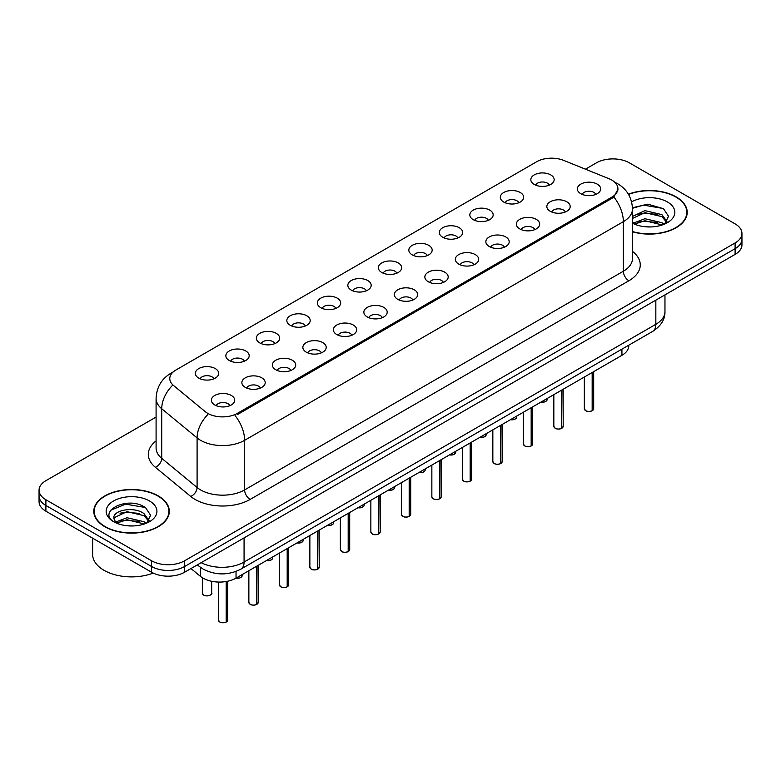 <?xml version="1.0" encoding="UTF-8"?>
<svg xmlns="http://www.w3.org/2000/svg" width="781" height="781" viewBox="0 0 781 781"><rect width="100%" height="100%" fill="white"/><g stroke="black" fill="none" stroke-linecap="round" stroke-linejoin="round"><path stroke-width="1.17" d="M503.735 202.045A11.676 6.746 180 0 1 501.422 200.141A11.676 6.746 180 0 1 505.287 191.755A11.676 6.746 180 0 1 520.253 192.507A11.676 6.746 180 0 1 522.567 200.141A11.676 6.746 180 0 1 503.735 202.045M518.828 202.748A7.009 4.042 0 0 0 516.944 200.776A7.009 4.042 0 0 0 510.042 199.751A7.009 4.042 0 0 0 505.161 202.748M473.237 219.656A11.676 6.746 180 0 1 470.923 217.743A11.676 6.746 180 0 1 474.789 209.367A11.676 6.746 180 0 1 489.755 210.118A11.676 6.746 180 0 1 492.069 217.743A11.676 6.746 180 0 1 473.237 219.656M488.33 220.349A7.009 4.042 0 0 0 486.456 218.377A7.009 4.042 0 0 0 479.544 217.352A7.009 4.042 0 0 0 474.663 220.349M442.739 237.258A11.676 6.746 180 0 1 440.425 235.354A11.676 6.746 180 0 1 444.291 226.968A11.676 6.746 180 0 1 459.257 227.72A11.676 6.746 180 0 1 461.571 235.354A11.676 6.746 180 0 1 442.739 237.258M457.832 237.961A7.009 4.042 0 0 0 455.958 235.989A7.009 4.042 0 0 0 449.055 234.964A7.009 4.042 0 0 0 444.164 237.961M412.241 254.87A11.676 6.746 180 0 1 409.927 252.956A11.676 6.746 180 0 1 413.793 244.58A11.676 6.746 180 0 1 428.759 245.332A11.676 6.746 180 0 1 431.073 252.956A11.676 6.746 180 0 1 412.241 254.87M427.334 255.563A7.009 4.042 0 0 0 425.46 253.6A7.009 4.042 0 0 0 418.557 252.575A7.009 4.042 0 0 0 413.666 255.563M381.743 272.471A11.676 6.746 180 0 1 379.429 270.568A11.676 6.746 180 0 1 383.295 262.191A11.676 6.746 180 0 1 398.261 262.943A11.676 6.746 180 0 1 400.575 270.568A11.676 6.746 180 0 1 381.743 272.471M396.836 273.174A7.009 4.042 0 0 0 394.961 271.202A7.009 4.042 0 0 0 388.059 270.177A7.009 4.042 0 0 0 383.168 273.174M351.245 290.083A11.676 6.746 180 0 1 348.931 288.179A11.676 6.746 180 0 1 352.797 279.793A11.676 6.746 180 0 1 367.763 280.545A11.676 6.746 180 0 1 370.087 288.179A11.676 6.746 180 0 1 351.245 290.083M366.338 290.786A7.009 4.042 0 0 0 364.463 288.814A7.009 4.042 0 0 0 357.561 287.789A7.009 4.042 0 0 0 352.67 290.786M320.757 307.694A11.676 6.746 180 0 1 318.433 305.781A11.676 6.746 180 0 1 322.299 297.405A11.676 6.746 180 0 1 337.265 298.157A11.676 6.746 180 0 1 339.589 305.781A11.676 6.746 180 0 1 320.757 307.694M335.85 308.388A7.009 4.042 0 0 0 333.965 306.416A7.009 4.042 0 0 0 327.063 305.391A7.009 4.042 0 0 0 322.172 308.388M290.259 325.296A11.676 6.746 180 0 1 287.935 323.393A11.676 6.746 180 0 1 291.801 315.007A11.676 6.746 180 0 1 306.767 315.758A11.676 6.746 180 0 1 309.091 323.393A11.676 6.746 180 0 1 290.259 325.296M305.351 325.999A7.009 4.042 0 0 0 303.467 324.027A7.009 4.042 0 0 0 296.565 323.002A7.009 4.042 0 0 0 291.674 325.999M259.761 342.908A11.676 6.746 180 0 1 257.437 340.994A11.676 6.746 180 0 1 261.313 332.618A11.676 6.746 180 0 1 276.269 333.37A11.676 6.746 180 0 1 278.592 340.994A11.676 6.746 180 0 1 259.761 342.908M274.853 343.601A7.009 4.042 0 0 0 272.969 341.629A7.009 4.042 0 0 0 266.067 340.604A7.009 4.042 0 0 0 261.176 343.601M229.263 360.51A11.676 6.746 180 0 1 226.939 358.606A11.676 6.746 180 0 1 230.815 350.23A11.676 6.746 180 0 1 245.771 350.981A11.676 6.746 180 0 1 248.094 358.606A11.676 6.746 180 0 1 229.263 360.51M244.355 361.212A7.009 4.042 0 0 0 242.471 359.24A7.009 4.042 0 0 0 235.569 358.215A7.009 4.042 0 0 0 230.678 361.212M198.764 378.121A11.676 6.746 180 0 1 196.441 376.217A11.676 6.746 180 0 1 200.317 367.831A11.676 6.746 180 0 1 215.273 368.583A11.676 6.746 180 0 1 217.596 376.217A11.676 6.746 180 0 1 198.764 378.121M213.857 378.814A7.009 4.042 0 0 0 211.973 376.852A7.009 4.042 0 0 0 205.071 375.827A7.009 4.042 0 0 0 200.19 378.814M534.233 184.433A11.676 6.746 180 0 1 531.92 182.529A11.676 6.746 180 0 1 535.786 174.153A11.676 6.746 180 0 1 550.751 174.905A11.676 6.746 180 0 1 553.065 182.529A11.676 6.746 180 0 1 534.233 184.433M549.326 185.136A7.009 4.042 0 0 0 547.442 183.164A7.009 4.042 0 0 0 540.54 182.139A7.009 4.042 0 0 0 535.659 185.136M550.254 211.29A11.676 6.746 180 0 1 547.94 209.386A11.676 6.746 180 0 1 551.806 201.01A11.676 6.746 180 0 1 566.772 201.762A11.676 6.746 180 0 1 569.085 209.386A11.676 6.746 180 0 1 550.254 211.29M565.346 211.993A7.009 4.042 0 0 0 563.462 210.021A7.009 4.042 0 0 0 556.56 208.996A7.009 4.042 0 0 0 551.679 211.993M519.755 228.901A11.676 6.746 180 0 1 517.442 226.998A11.676 6.746 180 0 1 521.308 218.612A11.676 6.746 180 0 1 536.274 219.363A11.676 6.746 180 0 1 538.587 226.998A11.676 6.746 180 0 1 519.755 228.901M534.848 229.604A7.009 4.042 0 0 0 532.964 227.632A7.009 4.042 0 0 0 526.062 226.607A7.009 4.042 0 0 0 521.181 229.604M489.257 246.513A11.676 6.746 180 0 1 486.944 244.599A11.676 6.746 180 0 1 490.81 236.223A11.676 6.746 180 0 1 505.776 236.975A11.676 6.746 180 0 1 508.089 244.599A11.676 6.746 180 0 1 489.257 246.513M504.35 247.206A7.009 4.042 0 0 0 502.466 245.234A7.009 4.042 0 0 0 495.564 244.209A7.009 4.042 0 0 0 490.683 247.206M458.759 264.115A11.676 6.746 180 0 1 456.446 262.211A11.676 6.746 180 0 1 460.312 253.825A11.676 6.746 180 0 1 475.278 254.577A11.676 6.746 180 0 1 477.591 262.211A11.676 6.746 180 0 1 458.759 264.115M473.852 264.818A7.009 4.042 0 0 0 471.978 262.846A7.009 4.042 0 0 0 465.066 261.82A7.009 4.042 0 0 0 460.185 264.818M428.261 281.726A11.676 6.746 180 0 1 425.948 279.813A11.676 6.746 180 0 1 429.814 271.437A11.676 6.746 180 0 1 444.779 272.188A11.676 6.746 180 0 1 447.093 279.813A11.676 6.746 180 0 1 428.261 281.726M443.354 282.419A7.009 4.042 0 0 0 441.48 280.447A7.009 4.042 0 0 0 434.578 279.422A7.009 4.042 0 0 0 429.687 282.419M397.763 299.328A11.676 6.746 180 0 1 395.45 297.424A11.676 6.746 180 0 1 399.316 289.048A11.676 6.746 180 0 1 414.281 289.8A11.676 6.746 180 0 1 416.595 297.424A11.676 6.746 180 0 1 397.763 299.328M412.856 300.031A7.009 4.042 0 0 0 410.982 298.059A7.009 4.042 0 0 0 404.08 297.034A7.009 4.042 0 0 0 399.189 300.031M367.265 316.94A11.676 6.746 180 0 1 364.952 315.036A11.676 6.746 180 0 1 368.817 306.65A11.676 6.746 180 0 1 383.783 307.402A11.676 6.746 180 0 1 386.097 315.036A11.676 6.746 180 0 1 367.265 316.94M382.358 317.642A7.009 4.042 0 0 0 380.484 315.67A7.009 4.042 0 0 0 373.582 314.645A7.009 4.042 0 0 0 368.691 317.642M336.767 334.541A11.676 6.746 180 0 1 334.453 332.638A11.676 6.746 180 0 1 338.319 324.261A11.676 6.746 180 0 1 353.285 325.013A11.676 6.746 180 0 1 355.599 332.638A11.676 6.746 180 0 1 336.767 334.541M351.86 335.244A7.009 4.042 0 0 0 349.986 333.272A7.009 4.042 0 0 0 343.084 332.247A7.009 4.042 0 0 0 338.193 335.244M306.279 352.153A11.676 6.746 180 0 1 303.955 350.249A11.676 6.746 180 0 1 307.821 341.863A11.676 6.746 180 0 1 322.787 342.615A11.676 6.746 180 0 1 325.111 350.249A11.676 6.746 180 0 1 306.279 352.153M321.362 352.856A7.009 4.042 0 0 0 319.488 350.884A7.009 4.042 0 0 0 312.585 349.859A7.009 4.042 0 0 0 307.694 352.856M275.781 369.764A11.676 6.746 180 0 1 273.457 367.851A11.676 6.746 180 0 1 277.323 359.475A11.676 6.746 180 0 1 292.289 360.226A11.676 6.746 180 0 1 294.613 367.851A11.676 6.746 180 0 1 275.781 369.764M290.874 370.458A7.009 4.042 0 0 0 288.99 368.486A7.009 4.042 0 0 0 282.087 367.46A7.009 4.042 0 0 0 277.196 370.458M245.283 387.366A11.676 6.746 180 0 1 242.959 385.463A11.676 6.746 180 0 1 246.835 377.086A11.676 6.746 180 0 1 261.791 377.838A11.676 6.746 180 0 1 264.115 385.463A11.676 6.746 180 0 1 245.283 387.366M260.376 388.069A7.009 4.042 0 0 0 258.491 386.097A7.009 4.042 0 0 0 251.589 385.072A7.009 4.042 0 0 0 246.698 388.069M214.785 404.978A11.676 6.746 180 0 1 212.461 403.064A11.676 6.746 180 0 1 216.337 394.688A11.676 6.746 180 0 1 231.293 395.44A11.676 6.746 180 0 1 233.617 403.064A11.676 6.746 180 0 1 214.785 404.978M229.878 405.671A7.009 4.042 0 0 0 227.993 403.709A7.009 4.042 0 0 0 221.091 402.684A7.009 4.042 0 0 0 216.2 405.671M580.752 193.688A11.676 6.746 180 0 1 578.438 191.775A11.676 6.746 180 0 1 582.304 183.398A11.676 6.746 180 0 1 597.27 184.15A11.676 6.746 180 0 1 599.583 191.775A11.676 6.746 180 0 1 580.752 193.688M595.844 194.381A7.009 4.042 0 0 0 593.96 192.419A7.009 4.042 0 0 0 587.058 191.394A7.009 4.042 0 0 0 582.177 194.381M608.936 178.693A21.019 12.135 180 0 1 611.748 180.05A21.019 12.135 180 0 1 617.898 188.631A21.019 12.135 180 0 1 611.748 197.212L237.404 413.334A21.019 12.135 180 0 1 205.325 411.714L173.587 385.541A21.019 12.135 180 0 1 169.78 378.58A21.019 12.135 180 0 1 175.94 369.999L536.684 161.726A21.019 12.135 180 0 1 563.609 160.369L608.936 178.693M628.764 345.212L628.764 345.807A23.352 13.482 180 0 1 621.92 355.335L236.038 578.125A23.352 13.482 180 0 1 200.395 576.319L190.964 568.548M632.483 231.781A37.761 21.8 0 0 0 687.212 212.315A37.761 21.8 0 0 0 676.151 196.9A37.761 21.8 0 0 0 628.402 194.215M158.25 495.906A37.761 21.8 0 0 0 117.101 491.181A37.761 21.8 0 0 0 93.788 511.321A37.761 21.8 0 0 0 104.849 526.736A37.761 21.8 0 0 0 145.998 531.461A37.761 21.8 0 0 0 169.301 511.321A37.761 21.8 0 0 0 158.25 495.906M94.179 513.283A37.761 21.8 0 0 0 94.052 513.859M617.956 189.266L613.837 196.968L611.796 198.442L237.463 414.565M156.093 417.064L45.894 480.686A23.352 13.482 0 0 0 39.05 490.214L39.05 501.656A23.352 13.482 0 0 0 45.894 511.194L151.582 572.219L151.582 566.498A23.352 13.482 0 0 0 184.619 566.498L735.106 248.67A23.352 13.482 0 0 0 741.95 239.132A23.352 13.482 0 0 1 735.106 248.67L184.619 566.498A23.352 13.482 0 0 1 151.582 566.498L45.894 505.473L151.582 566.498L151.582 560.778A23.352 13.482 0 0 0 184.619 560.778L735.106 242.95A23.352 13.482 0 0 0 741.95 233.412A23.352 13.482 0 0 0 735.106 223.883L629.418 162.858A23.352 13.482 0 0 0 596.381 162.858L585.428 169.184M39.05 495.935A23.352 13.482 0 0 0 45.894 505.473A23.352 13.482 0 0 1 39.05 495.935M39.05 490.214A23.352 13.482 0 0 0 45.894 499.752L151.582 560.778M169.047 513.859A37.761 21.8 0 0 0 168.921 513.283M686.948 214.853A37.761 21.8 0 0 0 686.821 214.277M151.582 572.219A23.352 13.482 0 0 0 184.619 572.219L735.106 254.391A23.352 13.482 0 0 0 741.95 244.853L741.95 233.412M592.164 410.718L592.135 410.786C589.362 411.685 587.224 411.655 585.74 410.708L584.334 408.727A4.666 2.694 0 0 0 585.701 410.64A4.666 2.694 0 0 0 592.164 410.718L592.164 372.517M592.135 410.786L592.057 410.777A4.52 2.607 180 0 1 585.818 410.699M592.164 410.523L592.457 372.352M561.666 428.33L561.637 428.398C558.864 429.286 556.726 429.267 555.242 428.32L553.836 426.338A4.666 2.694 0 0 0 555.203 428.242A4.666 2.694 0 0 0 561.666 428.33L561.666 390.129M561.637 428.398L561.559 428.388A4.52 2.607 180 0 1 555.32 428.31M561.666 428.134L561.959 389.963M531.168 445.931L531.139 446C528.366 446.898 526.228 446.869 524.744 445.922L523.338 443.94A4.666 2.694 0 0 0 524.715 445.853A4.666 2.694 0 0 0 531.168 445.931L531.168 407.731M531.139 446L531.06 445.99A4.52 2.607 180 0 1 524.822 445.912M531.168 445.736L531.461 407.565M500.67 463.543L500.641 463.611C497.868 464.51 495.73 464.48 494.246 463.533L492.84 461.551A4.666 2.694 0 0 0 494.217 463.455A4.666 2.694 0 0 0 500.67 463.543L500.67 425.342M500.641 463.611L500.562 463.602A4.52 2.607 180 0 1 494.324 463.524M500.67 463.348L500.963 425.176M470.172 481.145L470.142 481.223C467.37 482.111 465.242 482.082 463.748 481.135L462.352 479.163A4.666 2.694 0 0 0 463.719 481.067A4.666 2.694 0 0 0 470.172 481.145L470.172 442.944M470.142 481.223L470.064 481.213A4.52 2.607 180 0 1 463.826 481.125M470.172 480.959L470.465 442.778M632.483 231.537A37.371 21.575 0 0 0 686.821 212.315A37.371 21.575 0 0 0 675.877 197.056A37.371 21.575 0 0 0 628.529 194.44M645.204 226.763L651.129 226.939M633.567 223.034L644.901 218.709L661.897 222.683L663.957 224.342M634.602 224.127L644.901 220.73L662.268 224.957M632.483 221.355A17.602 10.163 0 0 0 634.758 224.264M632.483 216.425L644.901 210.636L661.897 214.619L666.954 221.599M632.483 218.446L644.901 212.657L661.897 216.63L666.554 222.126M632.483 223.21A25.383 14.654 0 0 0 667.404 222.673A25.383 14.654 0 0 0 667.404 201.947A25.383 14.654 0 0 0 631.595 201.898M664.553 224.088L668.536 216.278L663.499 208.703L647.82 204.163L632.454 207.766M633.742 223.825L632.483 222.507M632.473 208.283L643.515 205.13L663.157 208.468M637.921 214.219L643.515 213.203L657.534 214.404M637.921 222.292L643.515 221.277L657.534 222.478M105.123 526.579A37.371 21.575 0 0 0 145.852 531.256A37.371 21.575 0 0 0 168.921 511.321A37.371 21.575 0 0 0 157.967 496.062A37.371 21.575 0 0 0 117.248 491.386A37.371 21.575 0 0 0 94.179 511.321A37.371 21.575 0 0 0 105.123 526.579M92.627 538.177L92.627 554.422A38.923 22.473 0 0 0 104.019 570.306A38.923 22.473 0 0 0 153.232 573.078M127.293 525.769L133.229 525.945M115.656 522.05L126.991 517.725L143.997 521.698L146.047 523.348M116.701 523.133L126.991 519.736L144.368 523.973M115.832 522.831L114.016 518.564A17.602 10.163 0 0 0 116.857 523.27M149.044 520.605L143.997 513.625C133.424 505.746 111.693 510.608 114.016 518.564L113.948 517.793M114.055 518.818L114.543 517.51L126.991 511.662L143.997 515.645L148.654 521.132M146.652 523.104L150.626 515.294L145.598 507.709C127.791 494.91 96.141 511.78 114.416 522.128L115.315 522.674M149.493 500.963A25.383 14.654 0 0 0 113.596 500.963A25.383 14.654 0 0 0 113.596 521.688A25.383 14.654 0 0 0 149.493 521.688A25.383 14.654 0 0 0 149.493 500.963M110.697 510.257L125.604 504.145L145.256 507.484M120.01 513.224L125.604 512.219L139.633 513.42M120.01 521.298L125.604 520.283L139.633 521.493M439.674 498.756L439.644 498.825C436.872 499.723 434.744 499.694 433.25 498.747L431.854 496.765A4.666 2.694 0 0 0 433.221 498.678A4.666 2.694 0 0 0 439.674 498.756L439.674 460.556M439.644 498.825L439.576 498.815A4.52 2.607 180 0 1 433.328 498.737M439.674 498.561L439.967 460.39M409.176 516.358L409.146 516.436C406.374 517.325 404.246 517.295 402.752 516.348L401.356 514.376A4.666 2.694 0 0 0 402.723 516.28A4.666 2.694 0 0 0 409.176 516.358L409.176 478.167M409.146 516.436L409.078 516.426A4.52 2.607 180 0 1 402.83 516.348M409.176 516.173L409.469 478.001M378.678 533.97L378.648 534.038C375.876 534.936 373.748 534.907 372.254 533.96L370.858 531.978A4.666 2.694 0 0 0 372.225 533.892A4.666 2.694 0 0 0 378.678 533.97L378.678 495.769M378.648 534.038L378.58 534.028A4.52 2.607 180 0 1 372.332 533.95M378.678 533.774L378.97 495.603M348.189 551.581L348.15 551.65C345.378 552.538 343.25 552.518 341.756 551.571L340.36 549.59A4.666 2.694 0 0 0 341.727 551.493A4.666 2.694 0 0 0 348.189 551.581L348.189 513.381M348.15 551.65L348.082 551.64A4.52 2.607 180 0 1 341.834 551.562M348.189 551.386L348.472 513.215M317.691 569.183L317.652 569.261C314.88 570.15 312.751 570.12 311.258 569.173L309.862 567.201A4.666 2.694 0 0 0 311.228 569.105A4.666 2.694 0 0 0 317.691 569.183L317.691 530.982M317.652 569.261L317.584 569.242A4.52 2.607 180 0 1 311.336 569.164M317.691 568.998L317.974 530.816M287.193 586.795L287.154 586.863C284.382 587.761 282.253 587.732 280.76 586.785L279.364 584.803A4.666 2.694 0 0 0 280.73 586.707A4.666 2.694 0 0 0 287.193 586.795L287.193 548.594M287.154 586.863L287.086 586.853A4.52 2.607 180 0 1 280.838 586.775M287.193 586.599L287.476 548.428M256.695 604.396L256.656 604.474C253.884 605.363 251.755 605.334 250.262 604.387L248.866 602.415A4.666 2.694 0 0 0 250.232 604.318A4.666 2.694 0 0 0 256.695 604.396L256.695 566.196M256.656 604.474L256.588 604.465A4.52 2.607 180 0 1 250.34 604.387M256.695 604.211L256.978 566.03M226.197 622.008L226.168 622.076C223.386 622.974 221.257 622.945 219.773 621.998L218.368 620.016A4.666 2.694 0 0 0 219.734 621.93A4.666 2.694 0 0 0 226.197 622.008L226.197 581.513M226.168 622.076L226.09 622.067A4.52 2.607 180 0 1 219.851 621.988M226.197 621.813L226.48 581.464M237.404 413.334L237.404 414.594M611.748 197.212L611.748 198.472M621.92 349.166L621.92 355.335M200.395 567.289L200.395 576.319M236.038 571.438L236.038 578.125A4.666 2.694 0 0 0 242.188 575.558L241.846 576.603L239.757 577.979L235.969 578.165M632.483 251.394A38.923 22.473 180 0 1 628.861 280.769L250.125 499.43A7.781 4.491 60 0 1 244.619 489.902L623.355 271.232A31.142 17.983 0 0 0 632.483 258.521L632.483 208.937A31.142 17.983 180 0 1 623.355 221.658A27.247 15.727 -120 0 0 613.837 196.968M250.125 499.43A38.923 22.473 180 0 1 195.074 499.43A38.923 22.473 180 0 1 190.71 496.433L155.351 467.272A38.923 22.473 180 0 1 156.093 440.894M200.58 489.902A31.142 17.983 0 0 0 244.619 489.902L244.619 440.318A31.142 17.983 180 0 1 200.58 440.318A31.142 17.983 180 0 1 197.095 437.916L161.726 408.756A31.142 17.983 180 0 1 156.093 398.447L156.093 448.021A31.142 17.983 0 0 0 161.726 458.34L197.095 487.5A31.142 17.983 0 0 0 200.58 489.902M235.101 415.629A27.247 15.727 60 0 1 244.619 440.318L623.355 221.658L623.355 271.232A7.781 4.491 60 0 0 628.861 280.769M172.65 372.459A27.247 15.727 -120 0 0 170.854 373.259C161.54 378.853 156.62 387.249 156.093 398.447M172.23 385.638A27.247 18.227 129.5 0 0 161.726 408.756L161.726 458.34A7.781 5.203 -50.5 0 1 155.351 467.272M207.707 414.682A27.247 18.227 129.5 0 0 197.095 437.916L197.095 487.5A7.781 5.203 -50.5 0 1 190.71 496.433M184.619 560.778L184.619 572.219M735.106 242.95L735.106 254.391M45.894 499.752L45.894 511.194M201.156 562.662A31.142 17.983 0 0 0 244.072 562.047L655.835 324.31A31.142 17.983 0 0 0 664.963 311.599C665.187 319.331 661.068 325.941 652.613 331.437L240.841 569.173A15.571 8.991 60 0 0 244.072 562.047L244.072 537.894M655.835 300.158L655.835 324.31A15.571 8.991 60 0 1 652.613 331.437M197.778 564.614A15.571 10.417 129.5 0 0 199.389 566.498L197.378 564.848M592.457 410.552A4.666 2.694 0 0 0 593.677 408.727L593.677 371.639M541.028 402.039A4.666 2.694 0 0 0 547.159 399.481L546.817 400.526L544.728 401.912L540.94 402.088M545.743 401.424A4.52 2.607 180 0 1 540.989 402.069M561.959 428.154A4.666 2.694 0 0 0 563.179 426.338L563.179 389.25M531.461 445.766A4.666 2.694 0 0 0 532.681 443.94L532.681 406.862M500.963 463.377A4.666 2.694 0 0 0 502.183 461.551L502.183 424.464M470.465 480.979A4.666 2.694 0 0 0 471.685 479.163L471.685 442.075M510.53 419.651A4.666 2.694 0 0 0 516.661 417.083L516.319 418.128L514.23 419.514L510.452 419.7M515.245 419.026A4.52 2.607 180 0 1 510.491 419.67M480.032 437.253A4.666 2.694 0 0 0 486.172 434.695L485.821 435.739L483.732 437.126L479.954 437.301M484.747 436.638A4.52 2.607 180 0 1 479.993 437.282M454.249 454.239A4.52 2.607 180 0 1 449.495 454.884A4.666 2.694 0 0 0 455.674 452.306L455.333 453.351L453.234 454.727L449.456 454.913M439.967 498.59A4.666 2.694 0 0 0 441.197 496.765L441.197 459.677M409.469 516.192A4.666 2.694 0 0 0 410.699 514.376L410.699 477.289M378.97 533.804A4.666 2.694 0 0 0 380.201 531.978L380.201 494.9M419.036 472.476A4.666 2.694 0 0 0 425.176 469.908L424.835 470.953L422.746 472.339L418.958 472.515M423.751 471.851A4.52 2.607 180 0 1 418.997 472.495M388.538 490.077A4.666 2.694 0 0 0 394.678 487.52L394.337 488.564L392.247 489.941L388.46 490.126M393.253 489.453A4.52 2.607 180 0 1 388.499 490.107M358.04 507.689A4.666 2.694 0 0 0 364.18 505.122L363.839 506.166L361.749 507.552L357.962 507.738M362.755 507.064A4.52 2.607 180 0 1 358.001 507.709M348.472 551.415A4.666 2.694 0 0 0 349.703 549.59L349.703 512.502M317.974 569.017A4.666 2.694 0 0 0 319.204 567.201L319.204 530.114M287.476 586.629A4.666 2.694 0 0 0 288.706 584.803L288.706 547.715M256.978 604.23A4.666 2.694 0 0 0 258.208 602.415L258.208 565.327M226.48 621.842A4.666 2.694 0 0 0 227.71 620.016L227.71 581.22M327.542 525.291A4.666 2.694 0 0 0 333.682 522.733L333.341 523.778L331.251 525.164L327.464 525.34A4.52 2.607 180 0 0 332.257 524.676M297.044 542.902A4.666 2.694 0 0 0 303.184 540.345L302.843 541.389L300.753 542.766L296.965 542.951M301.759 542.278A4.52 2.607 180 0 1 297.005 542.922M266.555 560.504A4.666 2.694 0 0 0 272.686 557.946L272.344 558.991L270.255 560.377L266.467 560.553M271.261 559.889A4.52 2.607 180 0 1 266.506 560.533M240.763 577.491A4.52 2.607 180 0 1 236.008 578.145M203.714 595.073A4.666 2.694 0 0 0 208.81 595.659A4.666 2.694 0 0 0 211.69 593.16C213.252 594.341 206.78 597.221 203.753 595.142L202.347 593.16A4.666 2.694 0 0 0 203.714 595.073M210.265 595.102A4.52 2.607 180 0 1 203.831 595.132M617.898 188.631L617.898 190.144M632.483 208.937C631.956 197.739 627.036 189.353 617.712 183.76L614.764 182.256M173.362 371.805L170.854 373.259M240.841 569.173C228.316 575.47 215.781 575.47 203.255 569.173L199.389 566.498M664.963 311.599L664.963 294.896M584.334 408.727L584.334 377.038M593.677 408.727L592.418 410.621M547.159 399.481L547.159 398.495M553.836 426.338L553.836 394.639M563.179 426.338L561.92 428.232M523.338 443.94L523.338 412.251M532.681 443.94L531.422 445.834M492.84 461.551L492.84 429.862M502.183 461.551L500.924 463.445M462.352 479.163L462.352 447.464M471.685 479.163L470.435 481.057M516.661 417.083L516.661 416.107M486.172 434.695L486.172 433.719M455.674 452.306L455.674 451.32M686.821 215.429L686.821 212.315M168.921 514.445L168.921 511.321M94.179 514.445L94.179 511.321M431.854 496.765L431.854 465.076M441.197 496.765L439.937 498.659M401.356 514.376L401.356 482.678M410.699 514.376L409.439 516.27M370.858 531.978L370.858 500.289M380.201 531.978L378.941 533.872M425.176 469.908L425.176 468.932M394.678 487.52L394.678 486.534M364.18 505.122L364.18 504.145M340.36 549.59L340.36 517.901M349.703 549.59L348.443 551.484M309.862 567.201L309.862 535.502M319.204 567.201L317.945 569.085M279.364 584.803L279.364 553.114M288.706 584.803L287.447 586.697M248.866 602.415L248.866 570.716M258.208 602.415L256.949 604.309M218.368 620.016L218.368 582.06M227.71 620.016L226.451 621.91M333.682 522.733L333.682 521.747M303.184 540.345L303.184 539.359M272.686 557.946L272.686 556.97M242.188 575.558L242.188 574.572M211.69 593.16L211.69 581.289M202.347 593.16L202.347 577.725"/></g></svg>
